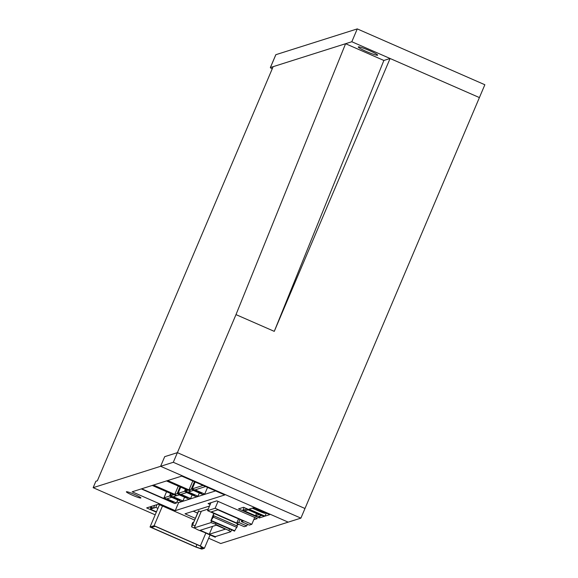 <?xml version="1.0" encoding="UTF-8"?>
<svg xmlns="http://www.w3.org/2000/svg" width="578" height="578" viewBox="0 0 578 578"><rect width="100%" height="100%" fill="white"/><g stroke="black" fill="none" stroke-linecap="round" stroke-linejoin="round"><path stroke-width="0.87" d="M166.89 480.802L190.769 491.257L188.406 492.001L197.972 496.191L196.231 496.74L186.665 492.557L181.037 494.335L190.603 498.525L188.861 499.074L179.296 494.891L176.926 495.642L153.047 485.188M166.493 480.925L187.821 490.26L185.459 491.011L195.024 495.202L194.078 495.498L184.512 491.314L178.089 493.345L187.655 497.535L186.708 497.831L177.143 493.648L174.773 494.392L153.445 485.058M197.972 496.191L199.323 493.005M185.459 491.011L186.094 489.508M180.025 486.849L177.143 493.648M186.969 497.232L186.708 497.831M190.603 498.525L192.127 494.949M194.338 494.898L194.078 495.498M185.401 489.205L184.512 491.314M178.299 486.098L174.773 494.392M178.089 493.345L180.719 487.153M256.502 513.517L255.548 515.764L244.545 510.945L248.078 509.825L259.089 514.644L255.548 515.764M247.001 508.813L242.883 510.388L257.716 516.884L261.834 515.301M246.871 509.131L261.704 515.619M242.883 510.388L244.097 507.542M300.9 518.126L484.855 84.742L357.269 28.9L351.814 41.739L479.408 97.581L390.092 58.494L274.268 331.36L235.99 314.613L345.593 43.711L273.148 66.665L97.364 480.788L95.869 481.257L93.145 487.68L160.612 466.301L288.198 522.144L300.9 518.126L173.306 462.284L160.612 466.301L164.694 456.671L160.612 466.301L288.198 522.144L220.731 543.522L208.665 538.241M377.535 55.25A10.512 1.026 23 0 1 367.016 51.774A10.512 1.026 23 0 1 358.288 46.955A10.512 1.026 23 0 1 358.396 46.876A10.512 1.026 23 0 1 368.916 50.351A10.512 1.026 23 0 1 377.644 55.17A10.512 1.026 23 0 1 377.535 55.25M272.231 68.825A5.26 0.513 23 0 1 270.352 67.575A5.26 0.513 23 0 1 270.41 67.532L351.814 41.739M357.269 28.9L275.858 54.693A5.26 0.513 -157 0 0 275.807 54.729A5.26 0.513 -157 0 0 275.814 54.802M167.288 480.672L191.166 491.127L193.413 490.419L202.979 494.602L204.72 494.053L207.545 487.406M203.044 485.441L192.199 488.872L201.773 493.063L200.826 493.359L191.253 489.176L189.013 489.884L167.685 480.549M204.72 494.053L195.154 489.862L205.595 486.553M192.806 480.961L189.013 489.884M201.079 492.759L200.826 493.359M192.199 488.872L195.133 481.98M194.439 481.676L191.253 489.176M173.306 462.284L177.395 452.653L164.694 456.671L177.395 452.653L304.982 508.495L177.395 452.653L235.99 314.613M195.949 546.947L151.501 527.497L155.186 526.327L199.634 545.784L203.044 547.749L200.617 548.515L195.949 546.947L196.946 544.606M200.617 548.515L201.354 546.774M210.06 534.946L204.402 548.276L201.809 549.1L196.282 547.243L150.027 526.999L154.109 525.705L162.476 506.003M204.402 548.276L200.364 545.95L154.109 525.705M200.364 545.95L205.819 533.097M150.027 526.999L159.492 504.695M390.092 58.494L383.871 60.466L274.268 331.36M383.871 60.466L345.593 43.711M140.815 498.026A7.882 0.766 23 0 1 132.926 495.418A7.882 0.766 23 0 1 126.38 491.806A7.882 0.766 23 0 1 126.459 491.741A7.882 0.766 23 0 1 134.349 494.349A7.882 0.766 23 0 1 140.895 497.961A7.882 0.766 23 0 1 140.815 498.026M210.161 504.522L208.08 503.611L216.793 500.851L257.304 518.582L253.764 519.701M238.945 524.39L237.103 524.976M195.364 518.329L185.018 513.806L209.518 506.039M238.562 508.871L243.54 507.296L264.276 516.371L259.291 517.946L238.562 508.871M194.627 520.07L158.358 504.197L150.266 506.762L153.459 508.156L155.822 507.412L156.999 504.63M157.946 508.344L155.822 507.412M249.075 509.153L253.8 507.657L269.753 514.637L265.02 516.132L249.075 509.153M132.174 491.799L181.716 476.106L224.777 494.949L175.235 510.649L132.174 491.799M156.335 512.144L146.66 507.91L149.521 507L152.708 508.394L150.345 509.146L156.472 511.826M155.193 514.832L93.145 487.68M176.962 501.885L178.638 502.622L215.565 490.924M178.638 502.622L175.235 510.649M266.299 513.127L265.02 516.132M260.064 516.14L259.291 517.946M154.637 505.382L153.459 508.156M150.345 509.146L150.981 507.643M213.997 513.474L211.461 519.449L213.802 515.778L213.34 517.129L210.905 520.8L213.817 513.394M198.767 510.815L191.658 526.898L192.127 523.849L192.842 522.418L192.315 525.51L198.521 510.894L201.065 511.819M201.325 511.27L208.253 509.016M197.582 513.105L193.233 511.198M234.487 531.11L237.406 526.103L213.802 515.778M236.749 525.814L237.601 523.805M236.944 527.454L213.34 517.129M201.317 511.227L194.23 527.916L197.799 529.802L215.269 536.644L230.766 531.731L228.881 530.546L229.553 528.964M215.247 537.208L215.811 536.471M195.855 497.167L196.065 496.668M194.23 527.916L210.934 522.613L214.626 523.849L228.881 530.546M209.265 534.26L200.205 530.293L216.353 525.178L225.413 529.145L209.265 534.26L212.617 526.363M193.507 522.707L192.842 522.418M265.837 512.924L264.681 513.286L262.101 512.419L252.16 508.178M264.558 512.361L263.402 512.729L262.296 512.354L259.674 511.205L260.021 510.374M258.373 509.651L257.99 510.547L259.674 511.205M257.99 510.547L253.092 508.423L254.515 507.968M177.771 499.984L176.492 502.997L174.751 503.546L141.299 488.909M176.492 502.997L166.919 498.807L171.652 497.311L181.217 501.502L182.966 500.945L173.393 496.762L176.637 495.512M152.252 485.441L173.581 494.775L170.445 495.765L180.011 499.956L179.064 500.259L169.499 496.069L163.971 497.817L173.537 502.007L172.591 502.304L141.697 488.786M176.528 495.765L152.65 485.31M182.966 500.945L184.555 497.196M172.851 501.704L172.591 502.304M166.565 491.705L163.971 497.817M170.604 493.468L169.499 496.069M170.445 495.765L171.29 493.771M179.325 499.652L179.064 500.259M238.541 518.878L236.763 523.061L211.245 511.891L217.819 509.81L243.338 520.98L241.344 521.609L249.32 525.099L251.806 524.311L254.717 517.447M239.993 519.514L238.757 522.433L236.763 523.061M210.934 502.708L207.56 510.656L215.124 508.257L251.806 524.311M207.56 510.656L244.241 526.71L246.727 525.922L238.757 522.433M247.427 524.275L246.727 525.922M241.879 520.345L241.344 521.609M215.124 508.257L218.036 501.393M270.41 67.532L275.858 54.693M234.791 530.828L211.187 520.496M211.577 521.096L210.934 522.613M194.266 527.895L201.354 511.198M215.948 523.011L215.435 524.217M192.799 524.875L195.097 525.879M256.87 509.001L256.451 509.991M254.262 508.048L253.908 508.878M257.578 509.312L257.174 510.273M263.402 512.729L263.72 511.992M262.296 512.354L262.65 511.53M275.807 54.729L270.352 67.575M234.509 531.131L210.905 520.8M231.583 529.853L230.803 531.702M215.262 537.229L204.944 532.714M194.324 528.061L191.658 526.898"/></g></svg>
